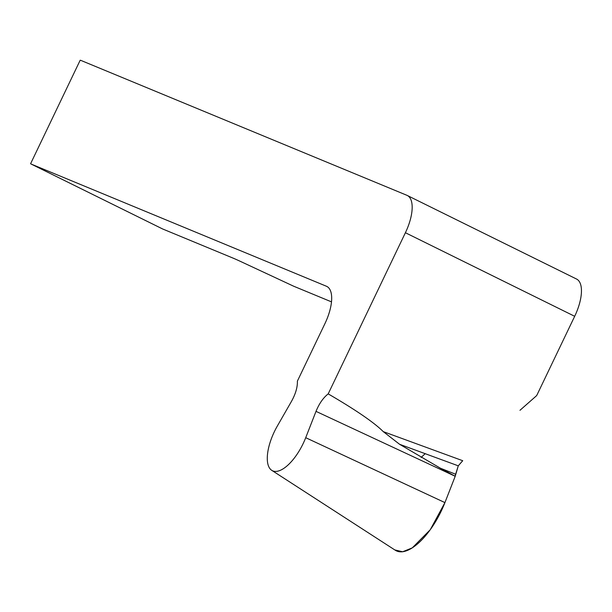 <?xml version="1.0" encoding="UTF-8"?>
<svg xmlns="http://www.w3.org/2000/svg" width="612" height="612" viewBox="0 0 612 612"><rect width="100%" height="100%" fill="white"/><g stroke="black" fill="none" stroke-linecap="round" stroke-linejoin="round"><path stroke-width="0.92" d="M519.978 410.292L536.12 396.079A3.596 3.259 112.5 0 0 537.045 394.847L574.683 316.297L405.404 232.728L328.193 393.883C323.266 397.739 319.204 403.568 316.006 411.363L305.717 437.695A36.927 15.552 116.3 0 1 271.766 470.353A36.927 15.552 116.3 0 1 277.374 425.967L291.549 401.243C295.642 393.822 297.585 387.113 297.378 381.131L324.911 323.664A35.221 14.826 116.3 0 0 326.77 286.401A35.221 14.826 116.3 0 0 326.395 286.232L31.25 164.108L162.662 228.98A14.374 6.051 116.3 0 1 162.509 228.911A14.374 6.051 116.3 0 1 162.356 228.834M271.766 470.353L395.352 550.28A53.91 22.698 -63.7 0 0 444.924 502.605L455.206 476.281A61.101 25.727 116.3 0 0 455.313 475.333L458.273 465.831L462.718 460.706L458.273 465.831L455.206 476.281L444.924 502.605L430.259 529.732L412.274 547.87L402.642 551.764L394.794 549.913M455.45 474.162L440.411 468.211L455.206 476.281M458.273 465.831L399.567 444.274L440.411 468.211M399.567 444.274L383.257 431.621C374.123 422.509 355.763 409.933 328.193 393.883M576.167 278.865A35.221 14.826 116.3 0 1 576.542 279.034L407.263 195.465A35.221 14.826 116.3 0 0 406.888 195.297L80.929 60.427A14.374 6.051 -63.7 0 0 80.18 60.236L30.6 163.718A14.374 6.051 -63.7 0 0 31.097 164.039A14.374 6.051 -63.7 0 0 31.25 164.108M407.263 195.465A35.221 14.826 116.3 0 1 405.404 232.728M576.542 279.034A35.221 14.826 116.3 0 1 574.683 316.297M331.482 301.861L293.668 286.217L242.536 262.372A17.97 0.451 25.6 0 0 233.302 258.21L162.662 228.98M425.248 453.645L421.125 457.424M444.924 502.605L305.717 437.695M455.167 476.258L316.006 411.363M383.257 431.621L462.718 460.706M327.137 286.6L326.395 286.232M162.509 228.911L31.097 164.039"/></g></svg>
